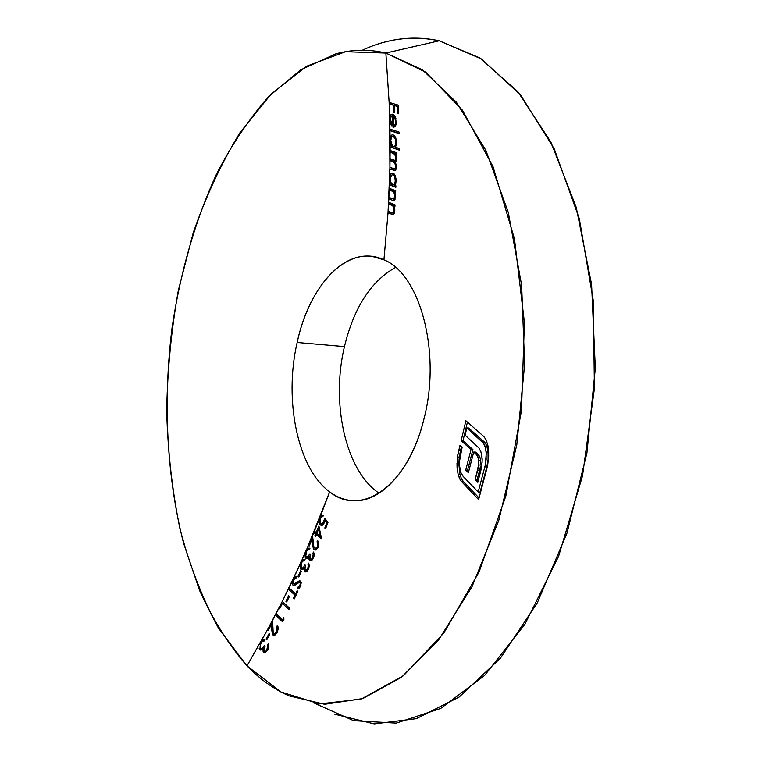 <?xml version="1.0" encoding="UTF-8"?>
<svg xmlns="http://www.w3.org/2000/svg" width="762" height="762" viewBox="0 0 762 762"><rect width="100%" height="100%" fill="white"/><g stroke="black" fill="none" stroke-linecap="round" stroke-linejoin="round"><path stroke-width="1.14" d="M261.995 649.815L260.109 647.748L260.337 644.452L262.214 641.461L264.3 640.966L265.014 639.68L263.347 639.432L261.537 640.556L267.386 629.926L246.983 665.855L218.504 628.212C202.368 598.418 189.509 565.223 179.927 528.647C172.222 490.814 167.811 451.666 166.678 411.204C167.383 370.513 171.269 330.241 178.337 290.408L193.196 232.915C205.94 196.253 221.542 162.83 240.001 132.636L271.205 94.002L306.724 66.18L345.472 51.702L385.867 53.035L422.377 69.79L456.467 102.289L485.861 150.333L508.254 212.35L521.637 285.245L524.637 364.55L516.798 444.865L498.719 520.608L471.964 586.816L438.722 639.756L401.507 677.237L362.779 698.563L324.66 704.288L288.865 695.82C273.682 689.038 259.718 679.047 246.983 665.855L260.252 642.356L261.48 642.299L260.252 642.356L260.852 641.394M265.509 652.301L264.624 651.148M266.719 651.043L264.528 651.129L263.985 650.51L265.138 646.081L264.414 645.347L262.528 647.919L261.404 648.519L260.328 648.129M262.995 648.452L264.338 647.805M263.071 640.928L264.062 639.832M294.142 584.378L293.103 582.978L293.36 580.539L294.199 578.996L296.342 577.863L296.532 576.32L293.875 577.653L299.999 564.432L282.292 601.409L267.386 629.926L268.129 630.641L271.701 624.002L272.367 634.403L273.739 635.346L274.968 635.06L277.168 632.603L278.263 628.631L277.282 625.583L276.606 626.869L277.035 630.469L276.139 632.374L274.072 633.822L272.844 632.593L272.577 620.239L275.358 614.944L282.588 621.84L283.969 619.182L283.674 617.63L282.521 619.839L276.025 613.658L278.854 608.181L279.606 608.876L282.397 603.38L288.931 609.486L289.589 608.2L282.292 601.409L288.36 589.159L294.961 595.151L293.427 598.284L294.17 598.98L297.856 591.407L297.104 590.721L295.589 593.855L288.979 587.873L292.208 581.158L292.646 584.797L293.827 585.445L294.856 585.206L294.37 584.759M301.114 582.244L299.39 582.282L300.276 583.025L299.904 585.445L297.618 587.397L297.513 588.978L300.285 586.835L301.247 582.682L300.542 581.177L299.447 580.863L293.97 584.025L296.237 583.921L300.438 581.092L298.647 582.387L296.923 582.425L298.647 582.387L296.447 583.844M300.114 587.035L297.618 587.397L299.352 587.359L299.304 588.054L299.352 587.359M295.98 583.978L294.513 583.959L299.037 580.968L300.199 580.949L299.037 580.968L300.542 581.177L301.104 582.073L300.58 586.273M295.18 578.148L296.466 576.872M303.39 560.661L304.124 559.784M301.99 568.433L302.352 569.004M302.885 569.462L300.885 569.281L302.323 569.662L303.952 568.576L304.495 571.367L306.743 571.5L308.553 569.081L309.296 565.795L308.581 563.128L307.791 568.433L305.838 570.49L304.895 569.385L305.762 565.556L304.99 564.89L303.381 567.519L302.352 568.147L301.219 567.738L301.152 563.737L302.533 561.261L304.505 560.651L305.086 559.356L304.038 559.137L301.8 560.432L299.999 564.432L300.276 568.452L300.885 569.281L302.885 569.462M303.952 568.576L304.895 568.557L303.952 568.576L304.714 571.595L306.524 571.633L305.667 570.481M307.696 570.433L305.791 570.49L307.791 568.433L308.829 568.414L307.791 568.433L308.162 567.395M303.762 568.157L304.619 567.871M303.333 568.052L305.086 567.49M304.505 559.499L303.276 560.708M312.668 559.356L310.639 559.394M308.581 557.117L309.572 556.832M308.267 549.631L308.962 548.773M309.362 548.478L308.172 549.669M305.162 557.251L305.867 558.251L307.829 558.413L307.172 557.784M311.496 560.556L310.753 559.403L311.601 559.003L310.429 559.327L309.867 558.317L310.677 554.488L309.905 553.831L307.315 557.108L305.791 555.831L306.734 551.202L308.029 549.735L309.372 549.602L309.934 548.316L308.924 548.097L306.105 550.269L301.8 560.432L304.924 553.422L305.248 557.422L307.019 558.651L308.915 557.517L309.01 559.308L310.229 560.794L311.725 560.403L313.811 557.184L314.201 554.688L313.458 552.031L312.734 557.336L311.601 559.003L312.734 557.336L313.763 557.317L312.734 557.336L313.087 556.289M322.936 524.027L323.802 523.951M322.021 516.446L322.878 515.464M322.326 525.313L321.335 524.437M383.934 259.832C419.881 273.844 441.455 352.406 423.986 418.814C441.455 352.406 419.881 273.844 383.934 259.832C348.482 242.878 309.305 284.483 297.161 342.471C308.134 291.16 339.852 251.793 372.227 256.403L383.934 259.832L388.029 212.827L383.934 259.832M344.453 346.596L297.161 342.471C283.816 399.917 297.447 468.43 329.67 491.842L306.676 549.412L308.439 545.335L309.22 545.973L312.068 539.296L313.658 549.345L315.049 550.154L316.192 549.821L318.135 547.259L318.83 543.296L317.611 540.448L317.068 541.744L317.811 545.173L317.116 547.116L315.239 548.659L313.782 546.992L312.572 535.581L313.801 532.638L315.563 534.057L314.877 535.724L315.659 536.353L316.354 534.695L321.602 539.01L318.897 525.932L316.097 532.762L314.335 531.343L318.907 520.065L319.516 524.227L321.316 525.513L323.669 524.142L325.079 520.665L326.774 523.056L324.803 527.99L325.584 528.628L327.965 522.665L324.726 518.122L323.24 522.865L321.231 524.018L320.126 522.903L319.869 520.075L320.812 517.541L322.926 516.465L323.431 515.169L321.935 515.055L320.44 516.198L329.67 491.842C361.036 517.693 408.08 486.194 423.986 418.814C411.966 468.811 381.914 501.958 354.387 500.739C345.586 500.529 337.347 497.567 329.67 491.842C297.447 468.43 283.816 399.917 297.161 342.471L344.453 346.596C330.927 402.774 345.234 469.878 378.419 492.776L379.076 493.233L378.419 492.776C345.234 469.878 330.927 402.774 344.453 346.596C353.959 307.534 370.999 281.14 395.564 267.414C370.999 281.14 353.959 307.534 344.453 346.596M334.813 714.251L374.237 723.9L416.319 718.69L459.181 697.02L500.424 658.187L537.305 602.809L566.976 533.152L586.892 453.171L595.322 368.217L591.579 284.321L576.215 207.312L550.859 142.008L517.827 91.669L479.755 57.893L439.207 40.767L385.867 53.035L389.134 102.403L389.62 119.624L390.42 119.786L389.62 119.624L389.915 167.44L388.029 212.827L393.03 214.503L394.506 212.712L394.802 209.636L393.811 205.883L394.954 206.35L395.04 204.864L388.649 202.292L388.82 198.901L393.259 200.53L394.383 200.244L395.573 196.263L394.497 191.814L395.649 192.262L395.716 190.757L389.296 188.271L389.43 184.861L395.849 187.319L395.907 185.814L394.726 185.357L395.783 183.566L396.173 179.622L395.383 176.012L393.392 173.326L391.411 173.355L389.801 176.127M362.426 50.197C387.106 38.519 412.699 35.376 439.207 40.767L481.317 58.903L520.646 95.04L554.298 148.99L579.349 218.77L593.265 300.466L594.417 388.41L582.501 475.945L558.575 556.422L524.923 624.221L484.556 675.513L440.665 708.489L396.221 723.119L353.635 720.7L314.735 703.336M456.971 464.991L458.105 474.44L460.61 480.412L478.612 499.596L487.594 465.811L488.699 452.914L487.966 445.818L486.118 439.836L483.87 436.559L465.887 420.757L461.134 440.712L471.049 449.523L465.715 470.097L468.373 472.697L473.735 452.028L476.221 454.381L478.203 457.743L478.803 463.839L475.202 479.612L477.812 482.336L481.089 469.497L482.175 460.734L481.565 453.619L479.26 448.342L465.115 435.178L466.83 427.92L483.851 443.608L485.642 448.694L486.232 453.752L485.308 465.049L478.184 491.985L463.172 476.431L460.867 472.526L459.657 466.515L459.515 461.277L462.115 447.342L459.962 445.427L457.686 455.295L456.971 464.991M293.694 577.863L292.208 581.158L292.141 583.473L292.922 585.102L295.342 584.959L299.314 582.282L301.209 582.463L299.971 582.492L300.352 583.797M389.639 120.025L391.563 126.073L391.916 124.806L390.83 122.492L390.439 118.786L391.011 116.605L392.697 115.767L392.982 127.197L393.554 127.311M313.801 552.698L313.458 552.031L312.896 553.326L314.02 553.317L312.896 553.326L313.249 555.203M308.915 563.794L308.581 563.128L308 564.413L309.115 564.404L308 564.413L308.324 566.299M300.199 568.281L301.685 569.671M296.142 576.377L293.875 577.653M300.209 584.644L299.904 585.445L300.933 585.416L299.904 585.445L297.618 587.397L297.513 588.978L299.523 587.835M294.856 585.206L299.39 582.282M277.349 625.65L276.606 626.869L278.016 626.812L276.606 626.869L277.263 629.041L276.473 631.812L274.93 633.565L273.758 633.765M266.348 650.091L266.957 649.176L266.348 650.091M267.433 648.148L266.957 649.176L268.072 649.11L268.748 646.605L268.262 643.776L267.576 645.166M267.653 645.519L266.957 649.176L268.072 649.11L267.681 649.891L268.757 645.547L268.262 643.776L267.548 645.071L268.681 645.014L267.548 645.071L267.71 647.043M260.566 650.043L259.766 649.586L261.566 649.491L259.766 649.586L259.166 648.548L260.566 650.043L262.995 649.062L263.119 651.662L264.471 652.615L267.681 649.891L265.357 652.386L263.576 652.291M390.077 116.081L389.687 117.796L389.201 103.994L393.583 105.299L393.84 112.319L394.754 112.605L394.497 105.575L397.25 106.394L397.497 113.443L398.412 113.729L398.097 105.07L389.134 102.403L385.867 53.035L425.758 72.19L462.477 110.233L493.043 166.668L514.493 238.954L524.408 322.393L521.484 410.508L505.854 496.005L479.088 571.957L443.884 632.955L403.469 675.713L361.083 699.135L319.526 703.926L280.988 691.991L246.983 665.855C228.59 644.671 212.798 619.563 199.596 590.512L183.613 543.316C166.554 476.517 162.897 401.069 172.088 327.584C180.308 272.148 195.101 221.009 216.465 174.146C231.781 144.551 249.269 118.615 268.938 96.307L300.914 69.723L335.728 53.883C352.206 49.301 368.913 49.025 385.867 53.035L439.207 40.767C420.433 36.786 401.993 37.3 383.877 42.31M390.249 115.691L389.782 117.129M396.345 123.234L395.326 116.967L393.983 114.967L392.02 114.157M394.506 116.129L392.582 115.738L392.982 127.197L395.221 126.54L396.202 124.292M395.649 146.847L396.697 142.589L395.716 137.646L393.973 135.179L392.192 134.798L391.23 135.512L390.068 138.56L389.973 130.645L399.098 133.636L399.078 132.064L389.944 129.092L389.782 121.539L391.563 126.073L391.916 124.806L390.43 118.92M394.402 135.55L392.83 134.731L391.697 135.065L390.163 137.989M392.582 173.06L390.973 173.736L389.696 176.67L389.887 168.954L394.468 170.507L396.259 169.021L396.45 165.716L395.049 162.039L396.535 159.896L396.488 156.591L395.449 153.876L396.573 154.267L396.583 152.724L390.106 150.476L390.106 146.971L399.202 150.104L399.202 148.552L395.392 147.171M298.009 576.32L298.771 576.986L301.333 571.471L300.561 570.805L298.009 576.32L299.095 576.291L298.009 576.32L298.771 576.986L301.333 571.471L300.561 570.805L298.009 576.32M285.931 601.275L286.683 601.97L289.417 596.465L288.665 595.77L285.931 601.275L287.045 601.237L285.931 601.275L286.683 601.97L289.417 596.465L288.665 595.77L285.931 601.275M266.081 639.032L266.805 639.756L269.824 634.251L269.091 633.536L266.081 639.032L267.243 638.975L266.081 639.032L266.805 639.756L269.824 634.251L269.091 633.536L266.081 639.032M394.649 208.369L393.811 205.883L394.954 206.35L395.04 204.864L388.649 202.292L388.572 203.768L392.582 205.626L393.716 207.655L394.03 210.417L392.868 212.969L388.125 211.35L388.572 203.768L392.925 206.007L393.992 209.007L393.906 211.445M395.373 194.31L394.497 191.814L395.649 192.262L395.716 190.757L389.296 188.271L389.239 189.767L393.278 191.567L394.43 193.605L394.783 196.377L393.659 198.968L388.896 197.415L389.239 189.767L393.621 191.948L394.726 194.967L394.668 197.415M389.696 176.67L389.592 180.118L390.601 183.785L389.487 183.356L389.592 180.118L390.601 183.785L389.487 183.356L389.43 184.861L391.163 185.147L391.211 183.89L391.163 185.147L389.43 184.861L395.849 187.319L395.907 185.814L394.726 185.357L396.192 180.88L395.097 175.365M394.554 168.993L389.915 167.44L390.02 160.506L394.716 162.82L395.745 166.611L394.783 168.964M394.068 160.372L390.039 158.982L390.096 152L394.887 154.41L395.792 158.953L395.021 160.391L394.068 160.372M390.849 144.98L391.23 145.818L390.106 145.437L390.096 142.103L390.849 144.98M390.515 118.072L391.782 115.824M394.773 126.968L394.754 126.082L394.773 126.968M395.221 126.54L396.383 121.768L395.583 121.625L395.154 124.577L393.754 125.892L395.449 126.225L393.754 125.892L393.506 116.176L394.887 118.12L395.583 121.625L396.383 121.777M396.021 118.948L395.688 117.843M395.03 116.395L392.573 114.186M392.401 115.481L393.421 114.633M392.097 114.148L390.801 114.871M389.687 117.796L389.62 119.624M395.849 118.32L394.887 118.12L395.849 118.32M395.087 116.5L393.506 116.176L395.087 116.5M392.249 115.71L392.611 115.233M389.973 130.645L391.763 130.988L391.735 129.673L391.763 130.988L389.973 130.645L399.098 133.636L399.078 132.064L389.944 129.092L389.973 130.645M399.098 133.388L391.763 130.988L399.098 133.388M390.068 138.56L390.096 142.103L391.23 145.818L390.106 145.437L390.106 146.971L399.202 150.104L399.202 148.552L395.345 147.228L396.697 142.589L395.383 136.941M389.963 140.275L390.773 140.427L389.963 140.275M393.002 135.865L393.935 135.16M391.23 145.818L392.563 146.066L391.23 145.818M390.106 146.971L391.878 147.295L391.878 145.933L391.878 147.295L390.106 146.971M399.202 149.809L391.878 147.295L399.202 149.809M395.202 145.666L393.859 146.628L392.325 145.809L390.773 140.599L391.468 137.312L392.44 136.408L395.087 136.722L393.306 136.379L395.24 138.722L395.897 142.342L396.697 142.484L395.897 142.342L395.202 145.666L394.364 146.514L393.059 146.409L391.554 144.561L390.773 140.599L391.087 138.217M395.116 146.866L393.602 146.609M395.983 154.905L395.449 153.876L396.573 154.267L396.583 152.724L390.106 150.476L390.096 152L391.858 152.324L391.868 151.086L391.858 152.324L390.096 152L394.602 153.276L391.858 152.324L394.602 153.276L392.83 152.952L394.887 154.41L395.869 158.077L396.65 158.22L395.869 158.077L395.021 160.391L390.039 158.982L390.02 160.506L391.782 160.82L391.801 159.601L391.782 160.82L390.02 160.506L394.306 161.715L391.782 160.82L394.306 161.715L392.544 161.401L394.716 162.82L395.745 166.611L396.526 166.745L395.745 166.611L394.992 168.869L389.915 167.44L389.887 168.954L391.63 169.259L391.658 168.078L391.63 169.259L389.887 168.954L394.897 170.498L393.382 170.231L395.507 170.24L396.535 167.145M395.592 153.724L394.602 153.276M394.383 160.439L396.03 160.734M396.164 164.392L394.964 161.982M394.983 170.488L391.63 169.259L394.983 170.488M394.859 161.935L396.221 160.972L396.65 158.601M395.449 153.876L396.573 154.076L395.449 153.876M394.154 173.936L392.668 173.069M389.534 178.327L390.334 178.46L389.534 178.327M392.716 174.05L393.573 173.441M390.601 183.785L391.839 183.994L390.601 183.785M395.869 186.947L391.163 185.147L395.869 186.947M392.154 174.669L394.764 174.984L393.011 174.679L394.792 176.87L395.402 180.604L396.192 180.737L395.402 180.604L394.573 183.823L393.706 184.604L391.697 183.833L390.906 182.413L390.401 177.746L392.154 174.669L394.002 175.451L394.792 176.87L395.326 181.547M390.392 177.813L390.716 176.413M394.43 184.871L393.021 184.671M394.764 174.984L392.725 174.612M389.239 189.767L390.973 190.052L391.02 188.938L390.973 190.052L389.239 189.767M391.563 190.671L393.297 190.948L390.973 190.052L393.297 190.948L391.563 190.671M394.164 191.329L395.011 191.853L393.278 191.567L395.011 191.853L393.297 190.948M394.783 196.377L395.564 196.501L394.783 196.377M394.383 198.291L393.373 199.015L395.068 199.282L393.135 198.996L388.896 197.415L388.82 198.901L390.554 199.177L390.601 198.091L390.554 199.177L388.82 198.901L393.259 200.53L394.383 200.244L395.554 196.948M394.516 199.196L395.068 199.292M394.497 191.814L395.668 192.005L394.497 191.814M388.572 203.768L390.287 204.035L390.354 202.968L390.287 204.035L388.572 203.768M390.887 204.702L392.611 204.968L390.287 204.035L392.611 204.968L390.887 204.702M393.468 205.359L394.306 205.892L392.582 205.626L394.306 205.892L392.611 204.968M394.03 210.417L394.811 210.541L394.03 210.417M393.611 212.312L392.592 213.008L394.297 213.274L392.382 212.998L388.125 211.35L388.029 212.827L389.744 213.084L389.811 212.046L389.744 213.084L388.029 212.827L392.449 214.513L393.573 214.246L394.802 210.998M393.821 213.198L394.297 213.274M393.811 205.883L394.973 206.064L393.811 205.883M321.316 525.513L323.669 524.142L325.079 520.665L326.774 523.056L324.803 527.99L325.584 528.628L327.965 522.665L324.726 518.122L323.86 521.627L324.841 521.637L323.86 521.627L321.564 524.075L323.25 524.085M325.869 520.665L326.05 519.97M320.135 522.913L320.288 518.56L321.478 516.779L322.926 516.465L323.431 515.169L321.935 515.055L320.44 516.198L319.526 517.865L320.612 517.874L319.526 517.865L318.907 520.065L319.03 523.056L320.231 525.037L321.907 525.047L321.469 524.608M321.907 516.493L323.402 515.16M322.088 525.18L320.231 525.037M325.079 520.665L326.546 520.675L325.079 520.665M326.774 523.056L327.803 523.056L326.774 523.056M324.803 527.99L325.841 527.99L324.803 527.99M316.097 532.762L317.144 532.771L314.335 531.343L313.801 532.638L315.601 532.362L313.801 532.638L315.563 534.057L317.249 534.057L315.487 532.638L317.249 534.057L315.563 534.057L314.877 535.724L315.925 535.715L314.877 535.724L315.659 536.353L316.354 534.695L318.04 534.695L316.354 534.695L321.602 539.01L318.897 525.932L316.097 532.762M319.288 529.104L319.497 528.59L319.288 529.104M316.992 534.695L317.249 534.057L316.992 534.695M321.44 537.477L318.04 534.695L321.44 537.477M321.145 536.096L320.183 536.096L316.887 533.4L318.649 529.104L320.183 536.096L321.145 536.096M319.611 529.104L318.649 529.104L319.611 529.104M315.239 548.659L313.649 546.249L312.572 535.581L308.439 545.335L309.22 545.973L312.068 539.296L313.306 548.735L315.049 550.154L316.192 549.821L318.726 545.287L318.83 543.296L317.611 540.448L317.068 541.744L317.906 543.773L317.392 546.544L318.411 546.535L317.392 546.544L315.239 548.659L317.125 548.621M308.439 545.335L309.496 545.325L308.439 545.335M312.706 539.296L312.906 538.82L312.706 539.296M312.068 539.296L312.953 539.286L312.068 539.296M312.572 544.563L313.449 544.554L312.572 544.563M315.878 549.84L314.03 549.745L315.725 549.726L314.992 548.697M317.068 541.744L318.487 541.734L317.068 541.744M316.001 549.916L315.354 549.335M309.867 558.327L309.915 556.993M310.477 554.984L309.905 553.831L308.324 556.47L306.905 557.146M307.048 557.146L310.02 556.451M305.838 556.003L305.953 553.069L306.886 550.936L307.838 549.859L309.372 549.602L309.934 548.316M306.676 549.412L305.61 551.24L306.715 551.231L305.61 551.24L304.924 553.422M305.867 558.251L307.334 557.994M306.191 558.47L306.667 558.632M308.915 557.517L309.848 557.508L308.915 557.517L309.705 560.518L311.41 560.499L310.915 559.851M311.487 560.556L309.705 560.518L310.667 560.822L312.363 559.813M313.496 557.984L314.201 554.688M304.895 569.404L304.962 568.061M305.552 566.042L304.99 564.89L303.381 567.519L301.838 568.166M300.885 567.033L301.476 562.928L302.962 560.88L304.505 560.651L305.086 559.356M301.8 560.432L300.714 562.251L301.828 562.232L300.714 562.251L299.999 564.432M305.6 571.919L304.714 571.595L306.429 571.567L305.943 570.909M305.667 571.919L307.372 570.928M308.553 569.1L309.296 565.795M294.027 579.215L292.856 579.234L294.027 579.215M294.132 584.025L296.237 583.921M293.16 583.178L293.037 582.092M293.408 580.406L294.894 578.387L296.342 577.863L296.532 576.32M296.685 593.827L295.589 593.855L288.979 587.873L288.36 589.159L290.17 588.94L288.36 589.159L294.961 595.151L296.066 595.122L294.961 595.151L293.427 598.284L294.532 598.246L293.427 598.284L294.17 598.98L297.856 591.407L297.104 590.721L295.589 593.855L296.685 593.827M296.266 594.703L290.084 589.112L296.266 594.703M460.867 472.516L459.657 466.515L459.629 459.457L462.115 447.342L459.962 445.427L457.448 457L457.029 467.154L458.105 474.44L459.629 478.755L461.696 481.727L478.612 499.596L487.594 465.792L488.699 456.028L488.194 447.103M486.118 439.836L483.87 436.559L465.887 420.757L461.134 440.712L462.972 440.798L467.439 422.062L462.972 440.798L461.134 440.712L463.296 442.608L465.163 442.608L463.315 442.522L471.049 449.523L472.916 449.599L465.163 442.608L472.916 449.599L471.049 449.523L465.715 470.097L467.592 470.154L472.916 449.599L467.592 470.154L465.715 470.097L468.373 472.697L473.735 452.028L475.621 452.104L473.735 452.028L476.221 454.381L478.107 454.457L475.621 452.104L478.107 454.457L476.221 454.381L477.917 456.962L479.812 457.029L478.126 454.476M465.039 442.598L462.972 440.798L465.039 442.598M468.754 471.287L467.592 470.154L468.754 471.287M480.517 459.638L479.812 457.029L477.917 456.962L478.746 460.619L480.651 460.686L478.746 460.619L478.707 464.982L480.612 465.039L478.707 464.982L477.707 470.211L479.622 470.268L480.441 466.382M480.708 463.906L480.651 460.686M479.622 470.268L477.117 479.66L478.222 480.812L477.117 479.66L475.202 479.612L477.117 479.66L479.622 470.268L477.707 470.211L475.202 479.612L477.812 482.336L481.87 464.696M482.07 462.705L482.184 458.819M482.079 456.99L480.679 450.885M479.298 448.389L465.115 435.178L466.83 427.92L468.678 428.015L466.83 427.92L482.594 442.027L484.499 442.112L468.678 428.015L484.499 442.112L482.594 442.027L484.899 445.846L486.099 452.009L488.023 452.085L486.775 445.837L485.146 442.817L486.794 445.884L487.832 450.361M484.88 466.896L486.813 466.954L488.08 459.4L488.023 452.085L486.099 452.009L486.156 459.334L485.308 465.049L478.184 491.985L480.117 492.023L486.813 466.954L484.88 466.896M486.813 466.954L480.117 492.023L478.184 491.985L463.172 476.431M458.724 450.304L460.553 450.38L461.477 446.77L460.553 450.38L458.724 450.304M457.448 457L459.286 457.067L460.553 450.38L459.286 457.067L457.448 457M456.971 463.544L458.81 463.601L459.286 457.067L458.81 463.601L456.971 463.544M458.105 474.44L459.953 474.497L458.81 463.601L459.953 474.497L458.105 474.44M461.696 481.727L463.563 481.775L461.486 478.803L459.953 474.497L461.486 478.803L463.563 481.775L461.696 481.727M479.069 497.986L463.563 481.775M479.441 456.228L478.584 454.952M480.336 458.686L479.812 457.029M479.936 469.001L480.203 467.697M488.213 455.647L488.166 453.828M487.242 465.115L487.604 463.229M263.985 650.519L264.081 648.605M264.89 646.547L264.414 645.347L263.014 647.414M262.738 648.433L264.252 647.881M262.29 648.11L260.966 648.529L261.842 649.729M259.975 647.252L260.975 643.109L262.69 641.099L264.3 640.966L265.014 639.68L263.347 639.432L261.537 640.556M262.861 641.013L264.624 639.518M262.995 649.062L263.985 649.014L262.995 649.062L263.5 652.215L265.3 652.12L264.909 651.558M265.3 652.12L263.5 652.215M277.568 631.765L276.473 631.812L277.568 631.765M273.225 633.355L272.577 620.239L267.386 629.926L268.538 629.869L267.386 629.926L268.129 630.641L271.701 624.002L272.606 623.964L271.701 624.002L271.71 629.431L272.615 629.393L271.71 629.431L272.367 634.403M272.32 623.973L272.606 623.44L272.32 623.973M274.92 635.089L272.71 634.841L274.491 634.765L273.882 633.803M272.71 634.841L273.968 635.346M274.168 635.327L277.168 632.603L278.263 628.631L278.025 626.85M282.521 619.839L283.655 619.792L282.521 619.839L276.025 613.658L275.358 614.944L277.178 614.744L275.358 614.944L282.588 621.84L283.969 619.182L283.674 617.63L282.521 619.839M283.207 620.659L277.111 614.877L283.207 620.659M278.854 608.181L279.987 608.133L278.854 608.181L279.606 608.876L282.397 603.38L284.14 603.323L282.397 603.38L288.931 609.486L289.589 608.2L282.292 601.409L278.854 608.181M283.016 603.361L283.464 602.485L283.016 603.361M289.522 608.324L284.14 603.323L289.522 608.324M389.201 103.994L391.02 104.365L390.963 102.946L391.02 104.365L389.201 103.994L395.402 105.67L391.02 104.365L395.402 105.67L393.583 105.299L393.84 112.319L394.754 112.605L394.497 105.575L398.155 106.585L397.25 106.394L397.497 113.443L398.412 113.729L398.097 105.07L389.134 102.403L389.201 103.994M398.155 106.499L396.326 105.947L398.155 106.499M393.754 125.892L393.506 116.176L394.887 118.12L395.583 121.625L395.154 124.577L393.754 125.892M392.44 136.408L393.897 136.712L395.164 138.541L395.859 143.304M394.573 183.823L393.706 184.604L392.173 184.299M390.439 180.594L390.325 178.679M391.744 183.89L390.858 182.261M316.887 533.4L318.649 529.104L320.183 536.096L316.887 533.4M309.543 548.183L308.315 548.192M394.887 136.674L393.106 136.331M396.03 169.269L394.278 168.964M394.868 199.282L393.135 198.996M394.106 213.265L392.382 212.998M322.955 516.379L322.469 516.379M309.401 549.535L308.839 549.535M303.79 568.157L302.076 568.185M304.543 560.565L303.943 560.575M263.014 648.452L261.385 648.538M264.385 640.804L263.519 640.852M275.939 633.736L274.158 633.822"/></g></svg>
